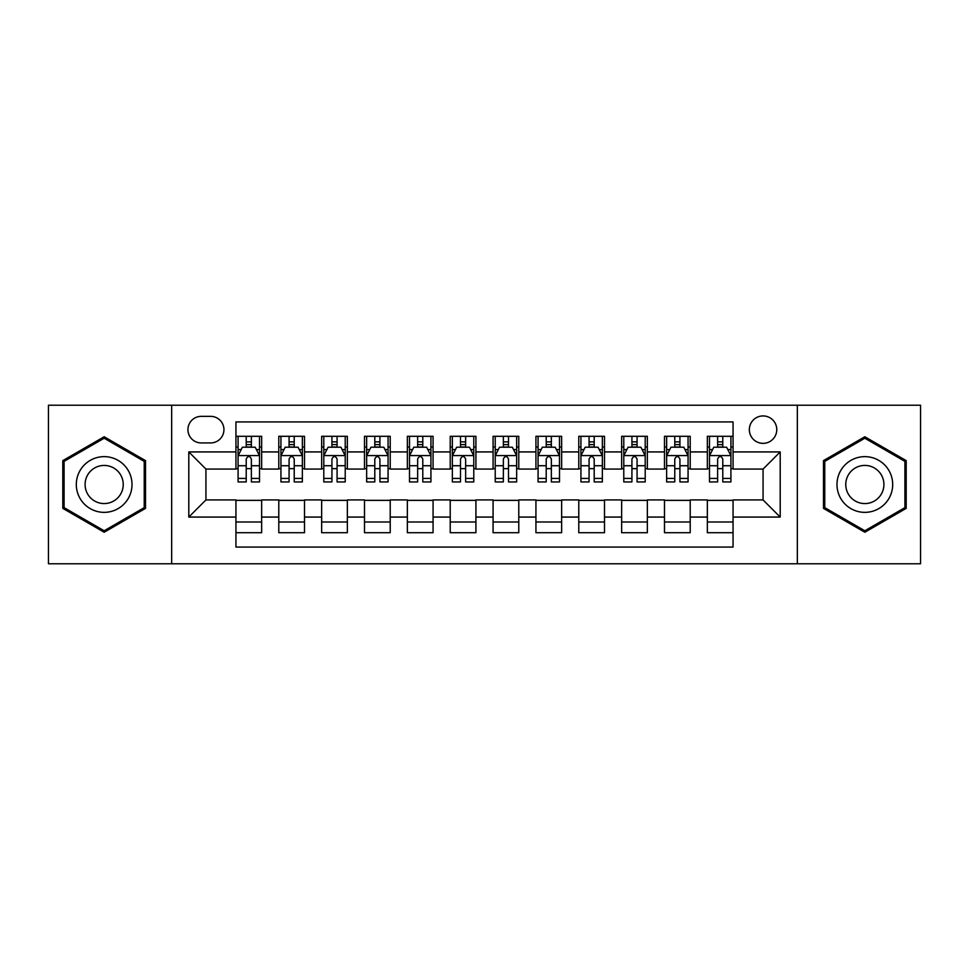 <?xml version="1.0" encoding="UTF-8"?>
<svg xmlns="http://www.w3.org/2000/svg" width="969" height="969" viewBox="0 0 969 969"><rect width="100%" height="100%" fill="white"/><g stroke="black" fill="none" stroke-linecap="round" stroke-linejoin="round"><path stroke-width="1.45" d="M763.063 415.931A13.711 13.711 0 0 0 749.34 429.642A13.711 13.711 0 0 0 763.063 443.354A13.711 13.711 0 0 0 776.775 429.642A13.711 13.711 0 0 0 763.063 415.931M797.342 563.776L920.55 563.776L920.55 405.224L797.342 405.224L797.342 563.776L171.658 563.776L171.658 405.224L48.45 405.224L48.45 563.776L171.658 563.776M733.061 436.292L707.346 436.292L707.346 451.929L690.207 451.929L690.207 469.069L707.346 469.069L707.346 451.929M690.207 451.929L690.207 436.292L664.492 436.292L664.492 451.929L647.353 451.929L647.353 469.069L664.492 469.069L664.492 451.929M647.353 451.929L647.353 436.292L621.638 436.292L621.638 451.929L604.499 451.929L604.499 469.069L621.638 469.069L621.638 451.929M604.499 451.929L604.499 436.292L578.784 436.292L578.784 451.929L561.645 451.929L561.645 469.069L578.784 469.069L578.784 451.929M561.645 451.929L561.645 436.292L535.93 436.292L535.93 451.929L518.778 451.929L518.778 469.069L535.93 469.069L535.93 451.929M518.778 451.929L518.778 436.292L493.076 436.292L493.076 451.929L475.924 451.929L475.924 469.069L493.076 469.069L493.076 451.929M475.924 451.929L475.924 436.292L450.222 436.292L450.222 451.929L433.07 451.929L433.07 469.069L450.222 469.069L450.222 451.929M433.07 451.929L433.07 436.292L407.355 436.292L407.355 451.929L390.216 451.929L390.216 469.069L407.355 469.069L407.355 451.929M390.216 451.929L390.216 436.292L364.501 436.292L364.501 451.929L347.362 451.929L347.362 469.069L364.501 469.069L364.501 451.929M347.362 451.929L347.362 436.292L321.647 436.292L321.647 451.929L304.508 451.929L304.508 469.069L321.647 469.069L321.647 451.929M304.508 451.929L304.508 436.292L278.793 436.292L278.793 469.069L261.654 469.069L261.654 436.292L235.939 436.292M235.939 532.708L261.654 532.708L261.654 499.931L278.793 499.931L278.793 532.708L304.508 532.708L304.508 499.931L321.647 499.931L321.647 517.071L304.508 517.071M321.647 517.071L321.647 532.708L347.362 532.708L347.362 499.931L364.501 499.931L364.501 517.071L347.362 517.071M364.501 517.071L364.501 532.708L390.216 532.708L390.216 499.931L407.355 499.931L407.355 517.071L390.216 517.071M407.355 517.071L407.355 532.708L433.07 532.708L433.07 499.931L450.222 499.931L450.222 517.071L433.07 517.071M450.222 517.071L450.222 532.708L475.924 532.708L475.924 499.931L493.076 499.931L493.076 517.071L475.924 517.071M493.076 517.071L493.076 532.708L518.778 532.708L518.778 499.931L535.93 499.931L535.93 517.071L518.778 517.071M535.93 517.071L535.93 532.708L561.645 532.708L561.645 499.931L578.784 499.931L578.784 517.071L561.645 517.071M578.784 517.071L578.784 532.708L604.499 532.708L604.499 499.931L621.638 499.931L621.638 517.071L604.499 517.071M621.638 517.071L621.638 532.708L647.353 532.708L647.353 499.931L664.492 499.931L664.492 517.071L647.353 517.071M664.492 517.071L664.492 532.708L690.207 532.708L690.207 499.931L707.346 499.931L707.346 517.071L690.207 517.071M201.225 442.93L210.661 442.93A13.287 13.287 0 0 0 223.936 429.642A13.287 13.287 0 0 0 210.661 416.355L201.225 416.355A13.287 13.287 0 0 0 187.938 429.642A13.287 13.287 0 0 0 201.225 442.93M797.342 405.224L171.658 405.224M733.061 451.929L733.061 421.927L235.939 421.927L235.939 469.069L205.937 469.069L205.937 499.931L235.939 499.931L235.939 547.073L733.061 547.073L733.061 499.931L763.063 499.931L763.063 469.069L733.061 469.069L733.061 451.929L780.202 451.929L780.202 517.071L733.061 517.071M235.939 517.071L188.798 517.071L188.798 451.929L235.939 451.929M707.346 517.071L707.346 532.708L733.061 532.708M235.939 447L238.083 447M246.223 447L251.371 447M259.51 447L261.654 447M235.939 468.645L238.083 468.645M246.223 468.645L251.371 468.645M259.51 468.645L261.654 468.645M235.939 500.355L261.654 500.355M235.939 522L261.654 522M278.793 468.645L280.937 468.645M289.077 468.645L294.225 468.645M302.364 468.645L304.508 468.645M278.793 447L280.937 447M289.077 447L294.225 447M302.364 447L304.508 447M278.793 500.355L304.508 500.355M278.793 522L304.508 522M321.647 500.355L347.362 500.355M321.647 522L347.362 522M321.647 447L323.791 447M331.931 447L337.079 447M345.218 447L347.362 447M321.647 468.645L323.791 468.645M331.931 468.645L337.079 468.645M345.218 468.645L347.362 468.645M364.501 500.355L390.216 500.355M364.501 522L390.216 522M364.501 447L366.645 447M374.797 447L379.933 447M388.072 447L390.216 447M364.501 468.645L366.645 468.645M374.797 468.645L379.933 468.645M388.072 468.645L390.216 468.645M407.355 500.355L433.07 500.355M407.355 522L433.07 522M407.355 447L409.499 447M417.651 447L422.787 447M430.926 447L433.07 447M407.355 468.645L409.499 468.645M417.651 468.645L422.787 468.645M430.926 468.645L433.07 468.645M450.222 500.355L475.924 500.355M450.222 522L475.924 522M450.222 447L452.353 447M460.505 447L465.641 447M473.78 447L475.924 447M450.222 468.645L452.353 468.645M460.505 468.645L465.641 468.645M473.78 468.645L475.924 468.645M493.076 500.355L518.778 500.355M493.076 522L518.778 522M493.076 447L495.22 447M503.359 447L508.495 447M516.647 447L518.778 447M493.076 468.645L495.22 468.645M503.359 468.645L508.495 468.645M516.647 468.645L518.778 468.645M535.93 500.355L561.645 500.355M535.93 522L561.645 522M535.93 447L538.074 447M546.213 447L551.349 447M559.501 447L561.645 447M535.93 468.645L538.074 468.645M546.213 468.645L551.349 468.645M559.501 468.645L561.645 468.645M578.784 500.355L604.499 500.355M578.784 522L604.499 522M578.784 447L580.928 447M589.067 447L594.203 447M602.355 447L604.499 447M578.784 468.645L580.928 468.645M589.067 468.645L594.203 468.645M602.355 468.645L604.499 468.645M621.638 500.355L647.353 500.355M621.638 522L647.353 522M621.638 447L623.782 447M631.921 447L637.069 447M645.209 447L647.353 447M621.638 468.645L623.782 468.645M631.921 468.645L637.069 468.645M645.209 468.645L647.353 468.645M664.492 500.355L690.207 500.355M664.492 522L690.207 522M664.492 447L666.636 447M674.775 447L679.923 447M688.063 447L690.207 447M664.492 468.645L666.636 468.645M674.775 468.645L679.923 468.645M688.063 468.645L690.207 468.645M707.346 500.355L733.061 500.355M707.346 522L733.061 522M707.346 447L709.49 447M717.629 447L722.777 447M730.917 447L733.061 447M707.346 468.645L709.49 468.645M717.629 468.645L722.777 468.645M730.917 468.645L733.061 468.645M205.937 469.069L188.798 451.929M205.937 499.931L188.798 517.071M780.202 451.929L763.063 469.069M780.202 517.071L763.063 499.931M104.167 532.247L145.52 508.374L145.52 460.626L104.167 436.753L62.803 460.626L62.803 508.374L104.167 532.247M906.197 460.626L864.832 436.753L823.48 460.626L823.48 508.374L864.832 532.247L906.197 508.374L906.197 460.626M251.371 441.864L246.223 441.864M259.51 478.432L251.371 478.432L251.371 481.932L259.51 481.932L259.51 455.781L255.222 447.218L242.371 447.218L238.083 455.781L238.083 481.932L246.223 481.932L246.223 478.432L238.083 478.432M238.083 455.781L238.083 436.292M259.51 455.781L259.51 436.292M246.223 447.218L246.223 436.292M251.371 436.292L251.371 447.218M251.371 478.432L251.371 459.003C249.651 455.696 247.943 455.696 246.223 459.003L246.223 478.432M104.167 456.641A27.859 27.859 0 0 0 76.309 484.5A27.859 27.859 0 0 0 104.167 512.359A27.859 27.859 0 0 0 132.014 484.5A27.859 27.859 0 0 0 104.167 456.641M104.167 465.435A19.065 19.065 0 0 0 85.09 484.5A19.065 19.065 0 0 0 104.167 503.565A19.065 19.065 0 0 0 123.233 484.5A19.065 19.065 0 0 0 104.167 465.435M144.236 507.635L104.167 530.77L64.087 507.635L64.087 461.365L104.167 438.23L144.236 461.365L144.236 507.635M840.717 470.571A27.859 27.859 0 0 0 850.915 508.628A27.859 27.859 0 0 0 888.961 498.429A27.859 27.859 0 0 0 878.762 460.372A27.859 27.859 0 0 0 840.717 470.571M848.323 474.967A19.065 19.065 0 0 0 855.3 501.021A19.065 19.065 0 0 0 881.354 494.033A19.065 19.065 0 0 0 874.377 467.979A19.065 19.065 0 0 0 848.323 474.967M904.913 461.365L904.913 507.635L864.832 530.77L824.764 507.635L824.764 461.365L864.832 438.23L904.913 461.365M294.225 441.864L289.077 441.864M302.364 478.432L294.225 478.432L294.225 481.932L302.364 481.932L302.364 455.781L298.077 447.218L285.225 447.218L280.937 455.781L280.937 481.932L289.077 481.932L289.077 478.432L280.937 478.432M280.937 455.781L280.937 436.292M302.364 455.781L302.364 436.292M289.077 447.218L289.077 436.292M294.225 436.292L294.225 447.218M294.225 478.432L294.225 459.003C292.517 455.696 290.797 455.696 289.077 459.003L289.077 478.432M337.079 441.864L331.931 441.864M345.218 478.432L337.079 478.432L337.079 481.932L345.218 481.932L345.218 455.781L340.931 447.218L328.079 447.218L323.791 455.781L323.791 481.932L331.931 481.932L331.931 478.432L323.791 478.432M323.791 455.781L323.791 436.292M345.218 455.781L345.218 436.292M331.931 447.218L331.931 436.292M337.079 436.292L337.079 447.218M337.079 478.432L337.079 459.003C335.371 455.696 333.651 455.696 331.931 459.003L331.931 478.432M379.933 441.864L374.797 441.864M388.072 478.432L379.933 478.432L379.933 481.932L388.072 481.932L388.072 455.781L383.797 447.218L370.933 447.218L366.645 455.781L366.645 481.932L374.797 481.932L374.797 478.432L366.645 478.432M366.645 455.781L366.645 436.292M388.072 455.781L388.072 436.292M374.797 447.218L374.797 436.292M379.933 436.292L379.933 447.218M379.933 478.432L379.933 459.003C378.225 455.696 376.505 455.696 374.797 459.003L374.797 478.432M422.787 441.864L417.651 441.864M430.926 478.432L422.787 478.432L422.787 481.932L430.926 481.932L430.926 455.781L426.651 447.218L413.787 447.218L409.499 455.781L409.499 481.932L417.651 481.932L417.651 478.432L409.499 478.432M409.499 455.781L409.499 436.292M430.926 455.781L430.926 436.292M417.651 447.218L417.651 436.292M422.787 436.292L422.787 447.218M422.787 478.432L422.787 459.003C421.079 455.696 419.359 455.696 417.651 459.003L417.651 478.432M465.641 441.864L460.505 441.864M473.78 478.432L465.641 478.432L465.641 481.932L473.78 481.932L473.78 455.781L469.505 447.218L456.641 447.218L452.353 455.781L452.353 481.932L460.505 481.932L460.505 478.432L452.353 478.432M452.353 455.781L452.353 436.292M473.78 455.781L473.78 436.292M460.505 447.218L460.505 436.292M465.641 436.292L465.641 447.218M465.641 478.432L465.641 459.003C463.933 455.696 462.213 455.696 460.505 459.003L460.505 478.432M508.495 441.864L503.359 441.864M516.647 478.432L508.495 478.432L508.495 481.932L516.647 481.932L516.647 455.781L512.359 447.218L499.495 447.218L495.22 455.781L495.22 481.932L503.359 481.932L503.359 478.432L495.22 478.432M495.22 455.781L495.22 436.292M516.647 455.781L516.647 436.292M503.359 447.218L503.359 436.292M508.495 436.292L508.495 447.218M508.495 478.432L508.495 459.003C506.787 455.696 505.067 455.696 503.359 459.003L503.359 478.432M551.349 441.864L546.213 441.864M559.501 478.432L551.349 478.432L551.349 481.932L559.501 481.932L559.501 455.781L555.213 447.218L542.349 447.218L538.074 455.781L538.074 481.932L546.213 481.932L546.213 478.432L538.074 478.432M538.074 455.781L538.074 436.292M559.501 455.781L559.501 436.292M546.213 447.218L546.213 436.292M551.349 436.292L551.349 447.218M551.349 478.432L551.349 459.003C549.641 455.696 547.933 455.696 546.213 459.003L546.213 478.432M594.203 441.864L589.067 441.864M602.355 478.432L594.203 478.432L594.203 481.932L602.355 481.932L602.355 455.781L598.067 447.218L585.203 447.218L580.928 455.781L580.928 481.932L589.067 481.932L589.067 478.432L580.928 478.432M580.928 455.781L580.928 436.292M602.355 455.781L602.355 436.292M589.067 447.218L589.067 436.292M594.203 436.292L594.203 447.218M594.203 478.432L594.203 459.003C592.495 455.696 590.787 455.696 589.067 459.003L589.067 478.432M637.069 441.864L631.921 441.864M645.209 478.432L637.069 478.432L637.069 481.932L645.209 481.932L645.209 455.781L640.921 447.218L628.069 447.218L623.782 455.781L623.782 481.932L631.921 481.932L631.921 478.432L623.782 478.432M623.782 455.781L623.782 436.292M645.209 455.781L645.209 436.292M631.921 447.218L631.921 436.292M637.069 436.292L637.069 447.218M637.069 478.432L637.069 459.003C635.349 455.696 633.641 455.696 631.921 459.003L631.921 478.432M679.923 441.864L674.775 441.864M688.063 478.432L679.923 478.432L679.923 481.932L688.063 481.932L688.063 455.781L683.775 447.218L670.923 447.218L666.636 455.781L666.636 481.932L674.775 481.932L674.775 478.432L666.636 478.432M666.636 455.781L666.636 436.292M688.063 455.781L688.063 436.292M674.775 447.218L674.775 436.292M679.923 436.292L679.923 447.218M679.923 478.432L679.923 459.003C678.203 455.696 676.495 455.696 674.775 459.003L674.775 478.432M722.777 441.864L717.629 441.864M730.917 478.432L722.777 478.432L722.777 481.932L730.917 481.932L730.917 455.781L726.629 447.218L713.778 447.218L709.49 455.781L709.49 481.932L717.629 481.932L717.629 478.432L709.49 478.432M709.49 455.781L709.49 436.292M730.917 455.781L730.917 436.292M717.629 447.218L717.629 436.292M722.777 436.292L722.777 447.218M722.777 478.432L722.777 459.003C721.057 455.696 719.349 455.696 717.629 459.003L717.629 478.432M278.793 517.071L261.654 517.071M278.793 451.929L261.654 451.929M259.401 455.575L238.192 455.575M238.083 449.58L241.184 449.58M256.41 449.58L259.51 449.58M246.223 465.726L238.083 465.726M259.51 465.726L251.371 465.726M251.371 444.589L246.223 444.589M302.255 455.575L281.046 455.575M280.937 449.58L284.05 449.58M299.264 449.58L302.364 449.58M289.077 465.726L280.937 465.726M302.364 465.726L294.225 465.726M294.225 444.589L289.077 444.589M345.109 455.575L323.9 455.575M323.791 449.58L326.904 449.58M342.118 449.58L345.218 449.58M331.931 465.726L323.791 465.726M345.218 465.726L337.079 465.726M337.079 444.589L331.931 444.589M387.963 455.575L366.754 455.575M366.645 449.58L369.758 449.58M384.972 449.58L388.072 449.58M374.797 465.726L366.645 465.726M388.072 465.726L379.933 465.726M379.933 444.589L374.797 444.589M430.83 455.575L409.608 455.575M409.499 449.58L412.612 449.58M427.826 449.58L430.926 449.58M417.651 465.726L409.499 465.726M430.926 465.726L422.787 465.726M422.787 444.589L417.651 444.589M473.684 455.575L452.462 455.575M452.353 449.58L455.466 449.58M470.68 449.58L473.78 449.58M460.505 465.726L452.353 465.726M473.78 465.726L465.641 465.726M465.641 444.589L460.505 444.589M516.538 455.575L495.316 455.575M495.22 449.58L498.32 449.58M513.534 449.58L516.647 449.58M503.359 465.726L495.22 465.726M516.647 465.726L508.495 465.726M508.495 444.589L503.359 444.589M559.392 455.575L538.17 455.575M538.074 449.58L541.174 449.58M556.388 449.58L559.501 449.58M546.213 465.726L538.074 465.726M559.501 465.726L551.349 465.726M551.349 444.589L546.213 444.589M602.246 455.575L581.037 455.575M580.928 449.58L584.028 449.58M599.242 449.58L602.355 449.58M589.067 465.726L580.928 465.726M602.355 465.726L594.203 465.726M594.203 444.589L589.067 444.589M645.1 455.575L623.891 455.575M623.782 449.58L626.882 449.58M642.096 449.58L645.209 449.58M631.921 465.726L623.782 465.726M645.209 465.726L637.069 465.726M637.069 444.589L631.921 444.589M687.954 455.575L666.745 455.575M666.636 449.58L669.736 449.58M684.95 449.58L688.063 449.58M674.775 465.726L666.636 465.726M688.063 465.726L679.923 465.726M679.923 444.589L674.775 444.589M730.808 455.575L709.599 455.575M709.49 449.58L712.59 449.58M727.816 449.58L730.917 449.58M717.629 465.726L709.49 465.726M730.917 465.726L722.777 465.726M722.777 444.589L717.629 444.589"/></g></svg>
